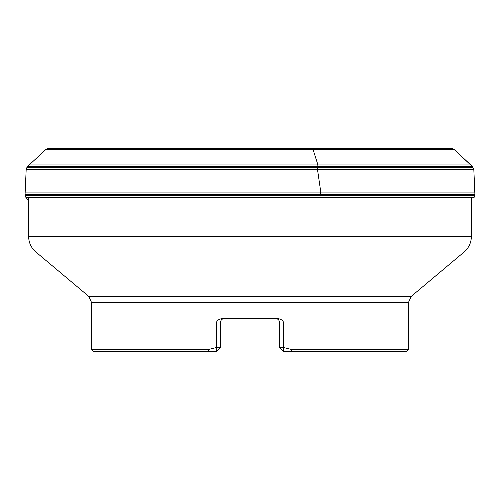 <?xml version="1.0" encoding="UTF-8"?>
<svg xmlns="http://www.w3.org/2000/svg" width="500" height="500" viewBox="0 0 500 500"><rect width="100%" height="100%" fill="white"/><g stroke="black" fill="none" stroke-linecap="round" stroke-linejoin="round"><path stroke-width="0.75" d="M28.631 200.45L25.925 197.488L25.031 195.169L26.188 169.35L26.994 167.262L29.2 164.95L46.044 149.35L48.212 148.456L46.044 149.35L29.2 164.95L26.994 167.262L26.188 169.35L25.031 195.169L25.925 197.488L28.631 200.45M51.062 148.469L451.788 148.456L49.456 148.444M471.369 197.525L471.369 236.456C471.244 242.712 468.825 247.9 464.113 252.013L35.888 252.013L88.688 296.319L411.312 296.319L408.406 302.544L408.406 349.525L291.731 349.525L291.456 351.556L406.381 351.556L408.406 349.525M91.594 349.525L93.619 351.556L208.544 351.556L208.269 349.525L91.594 349.525L91.594 302.544L408.406 302.544M208.269 349.525L216.581 347.494L216.581 351.556L208.544 351.556M291.731 349.525L283.419 347.494L283.419 322.006C282.275 319.994 280.531 318.913 278.181 318.756L221.819 318.756C219.469 318.913 217.719 319.994 216.581 322.006L216.581 347.494L220.644 347.494L216.581 351.556M283.419 351.556L283.419 347.494L279.356 347.494L283.419 351.556L291.456 351.556M276.106 318.756L276.106 318.756A3.25 3.25 0 0 1 279.356 322.006L279.356 347.494M223.831 318.762L223.831 318.762A3.25 3.25 0 0 0 220.644 322.006A3.25 3.25 0 0 1 223.894 318.756M220.644 347.494L220.644 322.006L216.581 322.006M313.694 148.431L312.731 148.469M317.906 166.456L317.6 167.262L317.938 164.95L313.025 149.388L317.938 164.95L317.906 166.456M320.6 194.244L320.219 195.387L320.781 192.075L317.488 169.406L320.781 192.075L320.6 194.244M319.856 197.488L320.219 195.387L319.856 197.488M317.481 169.35L317.6 167.262L317.481 169.35M313.394 148.444L313.025 149.388L312.887 148.675M470.8 164.95L453.956 149.35L451.981 148.463L453.956 149.35L472.287 166.456L470.8 164.95L29.2 164.95M474.969 195.169L473.819 169.406L472.287 166.456L473.819 169.406L474.95 195.387L25.031 195.169M474.075 197.488L474.95 195.387L474.038 197.525L25.925 197.488M25.962 197.525L474.038 197.525M25.05 195.387L474.95 195.387M25 194.244L475 194.244M25.025 192.075L474.975 192.075M26.181 169.406L473.819 169.406M26.188 169.35L473.812 169.35M26.994 167.262L473.006 167.262M27.125 167.1L472.875 167.1M27.713 166.456L472.287 166.456M46.006 149.388L453.994 149.388M46.044 149.35L453.956 149.35M48.019 148.463L451.981 148.463M49.025 148.444L450.975 148.444M471.369 236.456L28.631 236.456C28.756 242.712 31.175 247.9 35.888 252.013M283.419 322.006L279.356 322.006M28.631 197.525L28.631 236.456M411.312 296.319L464.113 252.013M88.688 296.319L91.594 302.544"/></g></svg>
